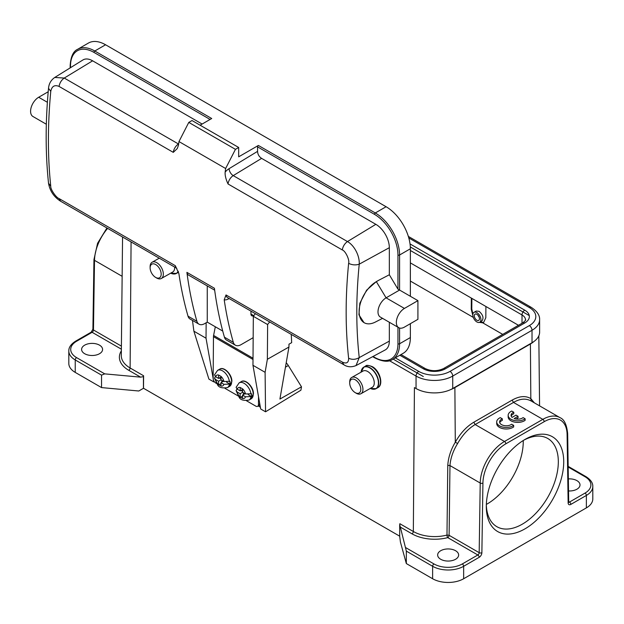 <?xml version="1.0" encoding="UTF-8"?>
<svg xmlns="http://www.w3.org/2000/svg" width="624" height="624" viewBox="0 0 624 624"><rect width="100%" height="100%" fill="white"/><g stroke="black" fill="none" stroke-linecap="round" stroke-linejoin="round"><path stroke-width="0.94" d="M410.366 262.883L518.474 325.291M529.058 315.487L410.311 246.932M393.136 359.104L423.322 376.529M447.775 465.348C448.313 457.423 450.824 449.717 455.294 442.229C460.348 433.243 466.526 426.574 473.819 422.222L475.168 424.546C468.46 428.501 462.61 434.819 457.618 443.5C453.047 450.949 450.497 458.305 449.974 465.566L449.108 535.314L479.177 552.677A1.911 1.084 0.9 0 0 481.876 552.7L482.921 483.062A1.911 1.084 -179.1 0 1 480.223 483.038L449.974 465.566L447.775 465.348L446.979 535.072L449.108 535.314A1.911 1.1 -60 0 1 447.759 537.623A32.05 18.502 0 0 1 434.616 539.237A32.05 18.502 0 0 1 411.988 533.824A1.911 1.1 120 0 0 413.338 531.5L414.422 387.59A28.61 16.52 180 0 1 414.422 387.59L416.044 388.526A25.943 14.976 0 0 0 452.728 388.526L532.022 342.74A25.943 14.976 0 0 0 539.62 332.147L539.62 319.691A25.943 14.976 180 0 1 532.022 330.283A3.814 2.2 -120 0 0 529.331 325.611A22.121 12.776 180 0 0 529.331 307.546A3.814 2.2 -60 0 1 531.235 307.351L408.338 236.402M150.127 267.836A7.823 4.555 60.4 0 1 155.704 264.56A7.823 4.555 60.4 0 1 161.179 274.17A7.823 4.555 60.4 0 1 155.602 277.391A7.823 4.555 60.4 0 1 155.509 277.329A7.823 4.555 60.4 0 1 150.127 267.836L150.127 266.612A9.344 5.444 60.4 0 1 152.123 262.236A9.344 5.444 60.4 0 1 156.788 262.696A9.344 5.444 60.4 0 1 162.864 270.972A9.344 5.444 60.4 0 1 161.343 278.491L172.669 272.064A9.344 5.444 -119.6 0 0 174.65 267.08M161.343 278.491A9.344 5.444 60.4 0 1 156.671 278.023A9.344 5.444 60.4 0 1 156.562 277.961A9.344 5.444 60.4 0 1 156.445 277.891M245.497 396.786A6.1 3.557 60.4 0 1 242.541 398.486L242.572 395.093L245.497 396.786L251.495 396.544A9.922 5.772 60.4 0 0 251.612 395.203A9.922 5.772 60.4 0 0 251.519 393.728L245.521 393.97L242.588 392.278L242.619 388.885A6.1 3.557 60.4 0 1 245.521 393.97M243.368 392.73L243.36 394.649M248.18 394.625L251.495 396.544M240.926 390.445L242.596 391.404M242.611 392.293L240.139 393.689L237.214 392.005L236.098 390.593L236.948 389.002M242.541 398.486L240.115 397.09A6.1 3.557 60.4 0 1 237.214 392.005M242.564 396.061L240.131 397.433M240.139 393.689L240.115 397.09M245.037 393.689L242.572 395.093M242.611 389.485L240.162 390.874L237.237 389.189L236.129 387.348M237.237 389.189A6.1 3.557 60.4 0 1 240.185 387.481L242.619 388.885M240.185 387.481L240.162 390.874M246.597 400.826L255.746 406.107A3.814 2.223 -119.6 0 0 257.657 406.302A3.814 2.223 -119.6 0 0 258.469 404.539L258.531 396.755M253.009 359.479L213.47 336.656L213.151 378.378A3.814 2.223 -119.6 0 0 215.826 383.066L216.622 383.518M213.47 336.656A5.725 3.307 -60 0 1 213.595 335.447L215.319 326.781M225.022 388.37L238.204 395.983M360.945 393.728L372.271 387.301A9.344 5.444 -119.6 0 0 373.792 379.79A9.344 5.444 -119.6 0 0 367.715 371.514A9.344 5.444 -119.6 0 0 363.051 371.046L351.725 377.473A9.344 5.444 60.4 0 1 356.39 377.941A9.344 5.444 60.4 0 1 362.466 386.209A9.344 5.444 60.4 0 1 360.945 393.728A9.344 5.444 60.4 0 1 356.273 393.268A9.344 5.444 60.4 0 1 356.156 393.198A9.344 5.444 60.4 0 1 356.047 393.128M355.204 392.629A7.823 4.555 60.4 0 1 355.111 392.566A7.823 4.555 60.4 0 1 349.721 383.081A7.823 4.555 60.4 0 1 355.306 379.798A7.823 4.555 60.4 0 1 360.781 389.407A7.823 4.555 60.4 0 1 355.204 392.629M349.721 383.081L349.721 381.857A9.344 5.444 60.4 0 1 351.725 377.473M479.084 317.054A3.627 2.09 60 0 1 478.163 315.471M476.869 314.317A3.627 2.09 -120 0 0 475.059 314.137A3.627 2.09 -120 0 0 474.505 317.039A3.627 2.09 -120 0 0 476.869 320.229A3.627 2.09 -120 0 0 478.686 320.408A3.627 2.09 -120 0 0 479.24 317.507A3.627 2.09 -120 0 0 476.869 314.317M476.869 312.601A5.725 3.307 60 0 1 480.613 317.647A5.725 3.307 60 0 1 479.731 322.226A5.725 3.307 60 0 1 476.869 321.945A5.725 3.307 60 0 1 473.132 316.906A5.725 3.307 60 0 1 474.014 312.32A5.725 3.307 60 0 1 476.869 312.601M223.915 384.329A6.1 3.557 60.4 0 1 220.966 386.03L220.99 382.637L223.915 384.329L229.921 384.088A9.922 5.772 60.4 0 0 230.038 382.738A9.922 5.772 60.4 0 0 229.944 381.272L223.938 381.514L221.013 379.821L221.036 376.428A6.1 3.557 60.4 0 1 223.938 381.514M221.793 380.273L221.777 382.192M226.598 382.169L229.921 384.088M219.352 377.988L221.021 378.947M221.036 379.837L218.564 381.233L215.631 379.54L214.523 378.128L215.366 376.537M220.966 386.03L218.54 384.626A6.1 3.557 60.4 0 1 215.631 379.54M220.982 383.596L218.548 384.977M218.564 381.233L218.54 384.626M223.462 381.233L220.99 382.637M221.036 377.029L218.587 378.417L215.654 376.732L214.555 374.891M215.654 376.732A6.1 3.557 60.4 0 1 218.611 375.024L221.036 376.428M218.611 375.024L218.587 378.417M286.213 362.77A10.873 6.334 60.4 0 1 288.311 365.531L301.493 386.818L300.908 390.203L265.543 411.793L260.692 408.993L252.962 365.305L253.328 316.306A18.314 10.569 -60 0 1 255.427 313.708M301.493 386.818L279.919 399.056L288.943 347.038L288.967 344.191L291.665 342.654L291.26 334.402M288.943 347.038L267.368 359.276L265.106 372.317L265.543 411.793M213.392 379.837L213.759 381.896L208.9 379.096L193.892 331.196L206.029 338.208L213.158 378.479M260.372 407.191L258.242 405.967M213.759 381.896L214.266 381.576M206.146 322.772L206.029 338.208M192.465 320.408L193.892 331.196M265.106 372.317L252.962 365.305M253.328 316.306L267.626 324.558L267.368 359.276M269.716 321.961A18.314 10.569 120 0 0 267.626 324.558M455.559 559.283A10.491 6.053 0 0 0 458.632 554.993A10.491 6.053 0 0 0 452.15 549.401A10.491 6.053 0 0 0 440.723 550.711A10.491 6.053 0 0 0 437.65 554.993A10.491 6.053 0 0 0 444.124 560.594A10.491 6.053 0 0 0 455.559 559.283M479.419 322.374L482.703 322.826L483.639 322.444L485.815 317.717L485.901 306.493M471.338 298.085L471.253 309.301L472.859 315.588M471.869 298.389L471.791 308.989L472.883 314.161M479.926 322.117L483.561 322.421M479.731 322.226L481.892 320.986C483.974 318.053 483.046 314.831 479.092 311.321L476.221 311.041L474.014 312.32M568.534 490.948A10.491 6.053 0 0 0 576.935 489.2A10.491 6.053 0 0 0 580.008 484.918A10.491 6.053 0 0 0 568.347 478.904M516.009 419.047L518.053 417.862L518.053 416.302L516.017 415.124L512.101 417.386A6.661 3.845 180 0 1 511.064 415.327A6.661 3.845 180 0 1 513.786 412.23L513.786 413.79A6.661 3.845 0 0 0 511.204 416.107M513.786 412.23L511.727 411.044A9.539 5.507 0 0 0 508.154 415.334A9.539 5.507 0 0 0 514.527 420.529A9.539 5.507 0 0 0 525.135 418.782L523.099 417.604A6.661 3.845 180 0 1 514.137 418.571L518.053 416.302M508.154 415.334L508.154 416.894A9.539 5.507 0 0 0 514.527 422.089A9.539 5.507 0 0 0 525.135 420.334L525.135 418.782M513.677 425.381L511.641 424.203A6.661 3.845 180 0 1 504.2 425.584A6.661 3.845 180 0 1 499.613 421.925A6.661 3.845 180 0 1 502.336 418.829L500.276 417.635A9.539 5.507 0 0 0 496.704 421.933A9.539 5.507 0 0 0 503.077 427.128A9.539 5.507 0 0 0 513.677 425.381L513.677 426.933A9.539 5.507 0 0 1 503.077 428.688A9.539 5.507 0 0 1 496.704 423.493L496.704 421.933M502.336 418.829L502.336 420.381A6.661 3.845 0 0 0 499.754 422.705M533.933 341.507A28.61 16.52 180 0 1 530.408 343.98L530.821 398.627C525.665 395.53 519.449 396.022 512.156 400.093L513.497 402.418L475.168 424.546L504.496 441.48L542.833 419.351A34.328 19.82 -60 0 1 559.993 417.651C564.213 419.328 566.771 424.663 567.661 433.657A1.911 1.123 179.1 0 1 567.099 434.46A32.425 18.72 -60 0 0 544.183 421.684A1.911 1.1 -120 0 0 542.833 419.351L513.497 402.418C520.081 398.596 525.977 398.135 531.188 401.029L530.821 398.627L534.339 402.831M530.712 400.741L559.993 417.651M530.408 343.98L454.88 387.59A28.61 16.52 180 0 1 450.59 389.626M406.333 551.101L399.688 524.542L399.688 536.25L400.429 542.053L406.333 563.566L406.333 551.101L432.627 566.288A1.911 1.1 -60 0 1 433.976 563.948L405.818 547.693M586.373 507.889L586.373 495.433A21.934 12.667 180 0 0 592.8 486.478L592.8 498.935A21.934 12.667 0 0 1 586.373 507.889L463.648 578.744A21.934 12.667 0 0 1 432.627 578.744L406.333 563.566M563.722 461.791A54.74 31.606 -60 0 1 525.01 528.832A54.74 31.606 -60 0 1 486.307 506.485A54.74 31.606 -60 0 1 525.01 439.444A54.74 31.606 -60 0 1 563.722 461.791M399.688 536.172L143.512 388.268L138.785 390.998L101.533 387.59L75.239 372.403A21.934 12.667 0 0 1 68.812 363.449L68.812 350.992A21.934 12.667 180 0 0 75.239 359.947L75.239 372.403M99.512 353.722A10.491 6.053 0 0 0 102.586 349.44A10.491 6.053 0 0 0 96.112 343.84A10.491 6.053 0 0 0 84.677 345.158A10.491 6.053 0 0 0 81.604 349.44A10.491 6.053 0 0 0 88.078 355.033A10.491 6.053 0 0 0 99.512 353.722M101.533 387.59L101.533 375.133L75.239 359.947A1.911 1.1 120 0 1 76.58 357.614A20.03 11.56 180 0 1 76.58 341.258A1.911 1.1 60 0 0 75.629 341.164C70.964 344.136 68.695 347.412 68.812 350.992M143.442 388.307L143.442 376.6A1.911 1.1 120 0 0 143.606 375.773L143.512 388.268M143.442 376.6L140.626 377.153L104.738 373.87L101.533 375.133M481.876 552.7A3.814 2.2 120 0 1 479.177 557.318A1.911 1.1 -120 0 0 477.836 554.986L447.759 537.623A1.911 0.64 75.5 0 1 446.979 535.072L446.979 535.072A30.139 17.402 0 0 1 434.616 536.593A30.139 17.402 0 0 1 413.338 531.5L399.851 523.715A1.911 1.1 -60 0 1 399.688 524.542M486.33 504.886A50.926 29.398 120 0 0 496.852 526.687A50.926 29.398 120 0 0 536.094 513.045A50.926 29.398 120 0 0 558.324 461.791A50.926 29.398 120 0 0 547.778 438.485A50.926 29.398 120 0 0 523.637 440.263M523.247 440.513A50.926 29.398 -60 0 1 523.255 441.55A50.926 29.398 -60 0 1 486.346 504.426M382.559 318.349L375.445 322.015A24.414 14.095 -60 0 1 364.174 322.717A24.414 14.095 -60 0 1 360.43 303.147A24.414 14.095 -60 0 1 376.381 281.635L378.752 280.262L376.319 281.603L366.584 290.207L359.845 303.225L358.917 314.808L363.987 322.6M398.713 327.678A11.443 6.607 -60 0 1 396.958 318.505A11.443 6.607 -60 0 1 404.43 308.42L417.916 300.635L417.916 319.324L404.43 327.109A11.443 6.607 -60 0 1 398.713 327.678L380.367 317.086A11.443 6.607 -60 0 1 378.612 307.921A11.443 6.607 -60 0 1 386.092 297.835L376.319 281.603M404.43 308.42L386.092 297.835L399.578 290.051L417.916 300.635M50.762 91.369C47.627 124.909 47.627 156.538 50.762 186.264L48.532 183.253C49.842 190.897 53.859 196.888 60.575 201.217L176.779 268.304A7.628 4.407 120 0 1 175.305 265.676L178.901 273.663A495.355 285.995 120 0 0 188.019 316.173A11.443 6.607 -60 0 0 190.078 319.036L198.978 324.168A11.443 6.607 -60 0 1 196.919 321.313L188.019 316.173M250.957 311.134L250.957 314.028A3.814 2.2 -60 0 0 251.745 315.775A3.814 2.2 -60 0 0 253.648 315.588L254.03 315.37M207.262 285.901L207.262 322.132L222.737 331.063M253.172 337.67L241.114 344.627A11.443 6.607 -60 0 1 235.396 345.197A11.443 6.607 -60 0 1 233.329 342.334A495.355 285.995 -60 0 1 224.211 299.824L226.013 294.957A7.628 4.407 -60 0 0 227.542 297.617L343.801 364.736M198.978 324.168A11.443 6.607 -60 0 0 204.703 323.606L207.262 322.132M235.396 345.197L226.489 340.057A11.443 6.607 -60 0 1 224.429 337.194A495.355 285.995 120 0 1 214.414 288.257L186.904 272.376A7.628 4.407 120 0 0 188.432 275.036L214.672 290.183M186.904 272.376A495.355 285.995 120 0 0 196.919 321.313M238.68 147.475L192.02 120.533L188.783 122.405L235.443 149.347L238.68 147.475L238.68 156.819L258.375 145.454A1.147 0.663 -60 0 0 257.564 146.858L257.564 151.367C257.735 154.385 259.085 156.718 261.612 158.379L375.843 224.328L347.467 241.566C354.276 245.341 359.759 255.778 359.237 264.17C355.68 265.348 352.139 265.067 348.629 263.336C345.329 296.782 345.329 328.419 348.629 358.238C348.652 362.747 346.538 364.018 342.272 362.068L226.013 294.957M261.612 158.379L233.236 175.617A7.628 4.407 -60 0 0 228.041 183.979C225.81 179.127 224.858 175.149 225.163 172.06A495.355 285.995 -60 0 1 225.631 168.511L178.971 141.57L188.783 122.405M225.631 168.511L235.443 149.347M397.956 289.162L397.956 255.005A1.147 0.663 -0 0 0 399.578 255.005L399.578 290.051L397.956 289.162L389.329 274.771L389.329 247.689A19.071 11.014 -120 0 0 375.843 224.328M225.163 172.06A13.354 7.706 -60 0 1 229.086 168.667A5.725 3.214 58.7 0 0 233.236 175.617L347.443 241.55C344.659 243.578 342.927 246.371 342.272 249.928C345.376 250.754 349.807 259.943 348.629 263.344M389.329 247.689L359.237 264.17C355.984 297.102 355.984 328.247 359.237 357.607L356.031 365.57L385.195 349.955A19.071 11.014 -120 0 0 389.329 341.125L389.329 322.257M343.808 364.736C347.404 367.123 351.476 367.396 356.031 365.57L355.875 365.656M178.971 141.57A495.355 285.995 120 0 0 178.495 145.119L177.255 148.567L173.285 152.365L59.054 86.416C54.608 84.575 51.847 86.221 50.755 91.369L48.524 88.304C48.914 83.678 50.996 80.059 54.764 77.454L64.256 78.055L178.487 144.004A7.628 4.407 120 0 0 173.285 152.365M175.305 265.676L59.054 198.557C56.098 197.636 50.357 189.22 50.755 186.272M202.129 124.043L92.625 60.817A19.071 11.014 -120 0 0 82.914 59.974L54.842 77.407M46.34 124.238L32.955 116.509A11.443 6.607 -60 0 1 31.2 107.344A11.443 6.607 -60 0 1 38.672 97.258L48.212 91.751M210.093 119.449L93.974 52.408A1.147 0.663 -60 0 1 94.778 51.004A34.328 19.82 -120 0 0 77.618 49.304L88.405 43.072A34.328 19.82 60 0 1 105.573 44.772L386.092 206.731A34.328 19.82 60 0 1 410.366 248.781L410.366 296.275M410.366 337.545A34.328 19.82 60 0 1 403.252 353.262L392.465 359.486A34.328 19.82 -120 0 0 399.578 343.777L410.366 337.545L410.366 323.684M105.573 44.772L94.778 51.004L211.708 118.513L200.109 125.206M389.329 274.771L378.752 280.262M522.015 323.248L522.015 314.948A3.9 2.254 -60 0 1 524.768 310.175A15.678 9.056 0 0 1 524.768 322.975L445.466 368.761A15.678 9.056 0 0 1 423.298 368.761A3.9 2.254 -60 0 1 425.248 368.566C431.34 371.358 437.432 371.358 443.524 368.566A3.9 2.254 60 0 1 445.466 368.761M524.768 322.975A3.9 2.254 -120 0 0 522.818 322.78C525.322 320.744 526.204 319.738 525.463 319.761A11.778 6.802 0 0 0 522.015 314.948L410.366 250.489M410.03 243.929L524.768 310.175M423.298 368.761L399.851 355.228M532.022 342.74L532.022 330.283L452.728 376.061A25.943 14.976 180 0 1 416.044 376.061A3.814 2.2 -60 0 1 418.735 371.389A22.121 12.776 180 0 0 450.029 371.389L529.331 325.611M450.029 371.389A3.814 2.2 60 0 1 452.728 376.061L452.728 388.526M416.044 388.526L416.044 376.061L389.477 360.727M529.331 307.546L408.798 237.955M395.296 357.856L418.735 371.389M178.222 272.423A12.394 7.223 -119.6 0 0 178.542 272.22L176.444 273.429A12.394 7.223 60.4 0 1 174.197 274.006M178.277 271.463A12.394 7.223 60.4 0 1 176.444 273.429L170.711 273.179A12.285 7.153 -119.6 0 0 178.168 271.183M253.235 394.134A9.922 5.772 -119.6 0 0 248.914 384.22A9.922 5.772 -119.6 0 0 241.324 381.607C245.411 378.62 253.703 386.911 253.453 393.83L251.113 398.861A9.922 5.772 -119.6 0 0 253.235 394.282A9.922 5.772 -119.6 0 0 253.235 394.134M241.324 381.607L239.171 382.832A9.922 5.772 60.4 0 1 246.246 384.93A9.922 5.772 60.4 0 1 250.981 394.04M250.957 396.848A9.922 5.772 60.4 0 1 248.953 400.085L251.113 398.861M258.469 404.539L259.771 403.798M213.595 335.447L253.016 358.207M371.787 366.717A12.394 7.223 -119.6 0 0 365.594 366.101C366.171 364.97 368.425 365.157 372.349 366.662C379.922 370.633 383.885 384.868 377.824 387.66A12.394 7.223 -119.6 0 0 379.844 377.692A12.394 7.223 -119.6 0 0 371.787 366.717M377.824 387.66L376.046 388.674L370.313 388.417A12.285 7.153 -119.6 0 0 378.425 382.629A12.285 7.153 -119.6 0 0 369.814 367.918A12.285 7.153 -119.6 0 0 369.751 367.887A12.285 7.153 -119.6 0 0 361.093 372.161L363.815 367.107A12.394 7.223 60.4 0 1 370.009 367.723A12.394 7.223 60.4 0 1 378.066 378.698A12.394 7.223 60.4 0 1 376.046 388.674A12.394 7.223 60.4 0 1 373.792 389.243M362.17 368.745A12.394 7.223 60.4 0 1 363.815 367.107L365.594 366.101M231.652 381.677A9.922 5.772 -119.6 0 0 227.339 371.764A9.922 5.772 -119.6 0 0 219.749 369.151C223.829 366.163 232.12 374.447 231.878 381.365L229.538 386.396A9.922 5.772 -119.6 0 0 231.652 381.826A9.922 5.772 -119.6 0 0 231.652 381.677M219.749 369.151L217.589 370.367A9.922 5.772 60.4 0 1 224.671 372.473A9.922 5.772 60.4 0 1 229.406 381.576M229.382 384.392A9.922 5.772 60.4 0 1 227.378 387.621L229.538 386.396M285.449 367.154L288.311 365.531M471.253 309.301L471.791 308.989M473.296 317.398L410.366 281.065M502.726 334.386L482.703 322.826M568.698 501.602L569.494 502.063A1.911 1.1 60 0 1 570.843 504.403L586.373 495.433A1.911 1.1 -120 0 0 585.023 493.093L569.494 502.063A1.911 1.1 120 0 1 568.714 502.226M567.099 434.46L568.144 502.897A1.911 1.123 -0.9 0 0 568.706 502.086L568.542 502.156M568.144 502.897A3.814 2.2 120 0 0 570.843 504.403M454.88 387.59L455.294 442.229L457.618 443.5M473.819 422.222L512.156 400.093M479.177 557.318L463.648 566.288A1.911 1.1 60 0 0 462.298 563.948L477.836 554.986A1.911 1.1 120 0 0 479.177 552.677L480.223 483.038A34.328 19.82 -60 0 1 504.496 441.48A1.911 1.1 60 0 1 505.846 443.812L544.183 421.684M482.921 483.062A32.425 18.72 -60 0 1 505.846 443.812M432.627 578.744L432.627 566.288A21.934 12.667 180 0 0 463.648 566.288L463.648 578.744M462.298 563.948A20.03 11.56 180 0 1 433.976 563.948M568.168 467.009L585.023 476.744A20.03 11.56 180 0 1 585.023 493.093M585.023 476.744A1.911 1.1 -60 0 1 585.983 476.65L568.16 466.362M122.14 276.299L94.513 260.341L93.467 329.987L121.399 346.109M121.36 349.175L92.118 332.296A1.911 1.1 -120 0 0 91.166 332.202L92.906 329.207A1.911 1.084 0.9 0 0 93.467 329.987A1.911 1.1 -60 0 1 92.118 332.296L76.58 341.258M107.617 228.376A34.328 19.82 120 0 0 94.513 260.341A1.911 1.084 -179.1 0 1 93.951 259.561L92.906 329.207M76.58 357.614L104.738 373.87M140.626 377.153L128.77 370.305A32.05 18.502 0 0 1 121.345 350.852M122.561 237.003L121.298 355.571A30.139 17.402 0 0 0 130.12 367.981A1.911 1.1 -60 0 1 128.77 370.305M131.071 241.917L130.12 367.981L143.606 375.773M411.988 533.824L400.132 526.976M60.606 201.146L59.062 198.627M253.648 315.588L250.957 314.028M233.329 342.334L224.429 337.194M229.086 168.667L257.564 151.367M228.041 183.979L342.272 249.935M389.329 341.125L359.237 357.607C355.672 359.642 352.139 359.853 348.629 358.246M343.832 364.666L342.272 362.076M229.141 298.537L228.446 298.912A11.443 6.607 -60 0 1 224.211 299.824M228.548 298.194A3.814 2.262 -118.7 0 0 228.446 298.912M92.625 60.817L64.256 78.055C61.433 80.059 59.693 82.852 59.054 86.416M47.385 102.281L38.672 97.258M397.956 255.005A33.189 19.157 -120 0 0 374.494 214.36A1.147 0.663 -60 0 1 375.297 212.963A34.328 19.82 -120 0 1 399.578 255.005L410.366 248.781M258.375 145.454L375.297 212.963L386.092 206.731M373.019 356.476L374.494 357.326A1.147 0.663 120 0 0 374.728 357.848C382.645 361.741 388.557 362.287 392.465 359.486M374.494 357.326A33.189 19.157 -120 0 0 397.956 343.777A1.147 0.663 0 0 0 399.578 343.777L399.578 328.045M93.974 52.408A33.189 19.157 -120 0 0 70.504 65.957L70.504 67.681M70.504 65.957A1.147 0.663 180 0 1 70.169 65.489L70.169 67.883M374.494 214.36L257.564 146.858M397.956 343.777L397.956 327.241M443.524 368.566L522.818 322.78M400.998 354.565L425.248 368.566M539.62 319.691C539.854 315.276 537.061 311.165 531.235 307.351M155.509 277.329L156.562 277.961M152.123 262.236L159.253 258.188M236.059 390.593L239.101 397.184C240.349 399.914 243.633 400.881 248.953 400.085M239.171 382.832L236.083 387.34M259.982 404.976L257.657 406.302M355.111 392.566L356.156 393.198M214.477 378.136L217.519 384.719C218.774 387.449 222.058 388.417 227.378 387.621M217.589 370.367L214.508 374.884M567.661 433.657L568.706 502.086M538.824 335.837L539.573 405.857M592.8 486.478C592.94 482.921 590.663 479.653 585.983 476.65M106.938 227.986L97.57 243.305L93.951 259.561M91.166 332.202L75.629 341.164M48.532 183.245C45.388 153.434 45.38 121.781 48.524 88.288M372.676 356.663L374.728 357.848M77.618 49.304C73.258 51.238 70.777 56.636 70.169 65.489"/></g></svg>
